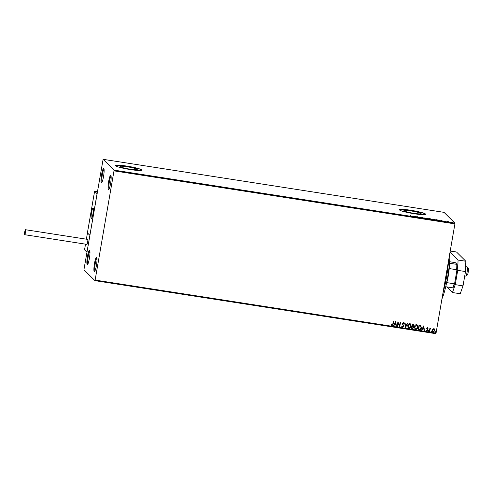 <?xml version="1.0" encoding="UTF-8"?>
<svg xmlns="http://www.w3.org/2000/svg" width="493" height="493" viewBox="0 0 493 493"><rect width="100%" height="100%" fill="white"/><g stroke="black" fill="none" stroke-linecap="round" stroke-linejoin="round"><path stroke-width="0.74" d="M89.658 250.308A7.303 1.109 -81.2 0 0 87.452 256.502A7.303 1.109 -81.2 0 0 87.187 264.612A7.303 1.109 -81.2 0 0 87.483 264.612A7.303 1.109 -81.2 0 0 89.516 257.629A7.303 1.109 -81.2 0 0 89.695 250.358A7.303 1.109 -81.2 0 0 89.658 250.308M87.896 264.001A6.637 1.011 98.8 0 1 88.068 257.408A6.637 1.011 98.8 0 1 89.911 251.066M96.696 257.272A7.303 1.109 -81.2 0 0 94.49 263.465A7.303 1.109 -81.2 0 0 94.225 271.575A7.303 1.109 -81.2 0 0 94.52 271.581A7.303 1.109 -81.2 0 0 96.554 264.593A7.303 1.109 -81.2 0 0 96.739 257.321A7.303 1.109 -81.2 0 0 96.696 257.272M94.939 270.971A6.637 1.011 98.8 0 1 95.112 264.371A6.637 1.011 98.8 0 1 96.948 258.03M110.845 175.354A7.303 1.109 -81.2 0 0 108.639 181.547A7.303 1.109 -81.2 0 0 108.374 189.657A7.303 1.109 -81.2 0 0 108.67 189.663A7.303 1.109 -81.2 0 0 110.703 182.675A7.303 1.109 -81.2 0 0 110.888 175.403A7.303 1.109 -81.2 0 0 110.845 175.354M109.089 189.053A6.637 1.011 98.8 0 1 109.261 182.453A6.637 1.011 98.8 0 1 111.098 176.112M103.807 168.39A7.303 1.109 -81.2 0 0 101.601 174.584A7.303 1.109 -81.2 0 0 101.336 182.693A7.303 1.109 -81.2 0 0 101.632 182.693A7.303 1.109 -81.2 0 0 103.666 175.711A7.303 1.109 -81.2 0 0 103.844 168.44A7.303 1.109 -81.2 0 0 103.807 168.39M102.051 182.083A6.637 1.011 98.8 0 1 102.217 175.49A6.637 1.011 98.8 0 1 104.06 169.148M120.101 166.652A8.732 0.943 9.8 0 0 129.129 169.019A8.732 0.943 9.8 0 0 137.239 169.463A8.732 0.943 9.8 0 0 137.159 169.302A8.732 0.943 9.8 0 0 128.131 166.936A8.732 0.943 9.8 0 0 120.021 166.492A8.732 0.943 9.8 0 0 120.101 166.652M403.983 210.813A8.732 0.943 9.8 0 0 413.011 213.179A8.732 0.943 9.8 0 0 421.121 213.623A8.732 0.943 9.8 0 0 421.04 213.463A8.732 0.943 9.8 0 0 412.012 211.096A8.732 0.943 9.8 0 0 403.909 210.653A8.732 0.943 9.8 0 0 403.983 210.813M399.57 209.993A13.274 1.436 9.8 0 0 413.294 213.592A13.274 1.436 9.8 0 0 425.613 214.264A13.274 1.436 9.8 0 0 425.496 214.024A13.274 1.436 9.8 0 0 411.778 210.425A13.274 1.436 9.8 0 0 399.459 209.747A13.274 1.436 9.8 0 0 399.57 209.993M425.588 214.332A13.274 1.436 9.8 0 0 425.477 214.153A13.274 1.436 9.8 0 0 412.056 210.603A13.274 1.436 9.8 0 0 399.459 209.815M115.689 165.833A13.274 1.436 9.8 0 0 129.412 169.426A13.274 1.436 9.8 0 0 141.731 170.103A13.274 1.436 9.8 0 0 141.614 169.863A13.274 1.436 9.8 0 0 127.89 166.264A13.274 1.436 9.8 0 0 115.572 165.586A13.274 1.436 9.8 0 0 115.689 165.833M141.707 170.171A13.274 1.436 9.8 0 0 141.59 169.993A13.274 1.436 9.8 0 0 128.168 166.443A13.274 1.436 9.8 0 0 115.578 165.654M432.854 329.041L433.889 328.64L434.74 329.33L434.869 330.569L433.298 332.079L432.718 331.795L432.312 330.168L432.854 329.041M434.456 328.917L434.869 330.569M429.354 331.407L429.927 328.079L430.192 328.621L430.894 328.172L430.142 329.207L429.699 331.462L429.354 331.407M430.894 328.172L430.913 328.652M427.517 327.648L428.109 328.221L427.055 328.455L427.764 330.23L426.858 331.08L426.217 330.52L426.476 330.242L426.889 330.661L427.413 330.193L426.704 328.412L427.517 327.648L428.109 328.221L427.431 328.024L427.856 328.48M427.819 328.443L427.431 328.024L427.018 328.418L427.727 330.199L426.858 331.08L426.217 330.52M426.476 330.242L426.889 330.661M420.763 325.565L421.416 327.894C421.244 329.213 420.535 329.866 419.296 329.842L418.243 329.675L419.025 325.127L420.954 325.719M413.51 324.412L413.738 325.435L413.146 326.335L413.695 327.642L412.401 328.769L411.495 328.628L412.277 324.08L413.528 324.425L413.411 326.551M405.388 327.679L404.716 322.903L405.098 322.958L405.603 326.582L407.304 323.303L407.686 323.365L405.388 327.679M397.475 326.446L397.13 326.391L397.913 321.843L399.595 325.59L400.18 322.194L400.532 322.249L399.743 326.804L398.061 323.063L397.475 326.446L397.13 326.366M392.798 324.154L393.315 321.128L393.667 321.183L393.137 324.252L392.034 325.719L391.263 325.06L391.504 324.739L392.108 325.251L392.798 324.154M393.63 321.177L393.1 324.221L392.034 325.719L391.263 325.06M391.504 324.739L391.892 325.152M95.124 280.079L113.994 170.855L114.012 170.122L103.105 159.319L84.038 269.11L84.013 269.844L94.927 280.646L95.124 280.079L436.046 333.114L454.91 223.89L113.994 170.855M395.7 321.498L396.427 326.286L396.052 326.224L395.836 324.696L394.56 324.499L393.845 325.885L393.463 325.824L395.7 321.498M403.761 323.71L403.219 322.995L403.724 323.673L403.219 322.995L402.664 323.5L403.625 326.23L402.491 327.346L401.641 326.193L401.968 326.009L402.547 326.877L403.311 326.206L402.343 323.5L403.342 322.564L404.081 323.476L403.761 323.71L403.256 323.032L402.695 323.537L403.662 326.267L402.491 327.346L402.06 327.13M403.342 322.564L403.718 322.761M407.699 325.719C407.896 324.419 408.611 323.704 409.837 323.574L410.626 323.975L411.193 326.243C410.989 327.543 410.268 328.252 409.036 328.369L408.266 327.981L407.699 325.719M414.44 326.773C414.644 325.466 415.352 324.751 416.585 324.628L417.374 325.023L417.935 327.29C417.737 328.597 417.016 329.306 415.784 329.416L415.014 329.028L414.44 326.773M423.74 325.861L424.467 330.649L424.085 330.587L423.869 329.053L422.6 328.856L421.879 330.242L421.497 330.187L423.74 325.861M428.3 330.914L428.657 330.581L428.528 331.339L428.269 330.877M428.657 330.581L428.885 331.006L428.491 331.302M430.974 331.327L431.332 330.994L431.202 331.752L430.944 331.296M431.332 330.994L431.56 331.419L431.165 331.721M435.337 332.011L435.695 331.672L435.565 332.43L435.307 331.974M435.695 331.672L435.923 332.097L435.529 332.399M436.046 333.114L435.843 333.681L94.927 280.646M453.042 222.676L450.491 222.201L453.073 222.645M448.045 222.01L447.589 221.56L448.821 221.758L448.045 222.01M445.154 221.228L445.9 221.345L444.963 221.246L446.177 221.616L445.567 221.628L444.618 221.191M445.241 221.234L444.914 221.493M446.165 221.659L445.567 221.628M445.469 221.616L445.789 221.838M439.405 220.537L436.934 220.279L436.317 219.668L439.46 220.488M431.979 219.422L430.186 219.231L429.569 218.621L432.004 219.397M424.079 218.282L422.008 217.444L423.955 218.14L424.972 217.906L424.079 218.282M416.166 217.049L415.205 216.384L417.928 217.191L417.472 216.741L417.817 216.791L418.434 217.401L415.71 216.593L416.166 217.049M411.347 216.273L409.831 216.02L411.014 216.076L410.607 215.669L411.433 216.236M410.681 216.211L411.014 216.076M114.012 170.122L454.934 223.156L444.027 212.354L103.105 159.319M412.992 216.039L415.118 216.889L412.154 216.427L412.949 216.291M419.925 217.228L422.008 217.832L419.913 217.197M421.121 217.832L421.62 218.054M420.652 217.271L420.258 217.364M425.693 218.276L429.181 218.818L425.662 218.214M432.441 219.323L435.923 219.866L432.404 219.262M441.025 220.402L443.158 221.246L440.187 220.784L440.982 220.654M454.934 223.156L454.91 223.89M428.83 218.763L426.038 218.331L428.83 218.763L428.811 219.077M430.34 218.793L431.061 218.978L430.34 218.793M430.42 219.021L431.64 219.311L430.42 219.021M435.578 219.81L432.786 219.379L435.578 219.81L435.559 220.124M436.73 219.786L437.217 220.272L439.072 220.365L436.687 220.038M438.499 220.519L439.072 220.365M448.494 221.961L448.008 221.684M452.703 222.546L450.842 222.257L452.679 222.842M391.997 325.688L391.232 325.029M391.467 324.702L391.855 325.115L391.467 324.702M395.731 321.504L396.427 326.286M396.397 326.249L396.045 326.193M394.56 324.499L395.836 324.696M394.523 324.462L393.845 325.885M393.808 325.848L393.476 325.799M395.54 322.601L394.757 324.018L395.768 324.203L395.54 322.601L394.788 324.055M397.968 321.849L399.595 325.59M400.489 322.243L399.743 326.804M397.438 326.415L398.061 323.063M402.454 327.315L402.041 327.112M401.931 325.972L402.51 326.841M403.305 322.533L404.081 323.476M405.067 322.958L405.603 326.582M407.637 323.353L405.443 327.685M410.614 323.956L411.193 326.243M411.156 326.206C410.952 327.512 410.238 328.221 408.999 328.332L409.036 328.369M408.999 328.332L408.247 327.962M410.361 324.345L409.738 324.012L408.013 325.737L408.469 327.562L409.104 327.894L410.842 326.187L410.379 324.363L409.769 324.049L408.044 325.774L408.506 327.599M413.146 326.335L413.695 327.642M413.658 327.611L412.401 328.769M412.364 328.732L411.501 328.597M412.906 326.656L412.179 326.489L411.889 328.184L413.344 327.592L412.937 326.693L412.216 326.526L411.926 328.215M413.424 325.423L412.512 324.567L412.296 326.058L413.424 325.423L412.549 324.597L412.296 326.058M417.361 325.004L417.935 327.29M417.904 327.26C417.7 328.56 416.979 329.269 415.747 329.379L415.784 329.416M415.747 329.379L414.995 329.01M417.109 325.398L416.48 325.06L414.755 326.791L415.217 328.609L415.852 328.948L417.589 327.235L417.127 325.411L416.517 325.097L414.792 326.822L415.254 328.646M420.732 325.534L421.379 327.857C421.207 329.182 420.498 329.829 419.26 329.805L419.296 329.842M419.26 329.805L418.249 329.651M420.683 326.107L419.26 325.614L418.637 329.232L419.999 329.355L421.065 327.839L420.504 325.965L419.296 325.645L418.674 329.262M423.764 325.867L424.467 330.649M424.43 330.612L424.079 330.556M422.6 328.856L423.869 329.053M422.563 328.825L421.879 330.242M421.842 330.211L421.515 330.156M423.579 326.964L422.791 328.381L423.801 328.566L423.579 326.964L422.828 328.412M427.48 327.611L428.072 328.19M426.827 331.043L426.186 330.483M426.439 330.205L426.858 330.63L426.439 330.205M428.62 330.544L428.848 330.969M430.235 328.128L430.192 328.621M430.728 328.535L430.142 329.207M430.112 329.176L429.699 331.462M429.668 331.425L429.354 331.376M431.301 330.963L431.523 331.382M434.438 328.899L434.703 329.299M434.838 330.532L433.298 332.079M433.261 332.048L432.7 331.777M434.191 329.225L433.785 329.01L432.626 330.193L433.335 331.635M432.959 331.462L433.365 331.672L434.524 330.513L433.822 329.047L432.663 330.224L433.365 331.672M434.173 329.207L433.785 329.01M435.658 331.641L435.886 332.066M449.943 252.644A28.539 4.338 98.8 0 1 441.968 298.826M442.948 293.156A29.863 4.542 -81.2 0 0 448.648 260.156M93.14 208.077A5.312 0.807 98.8 0 1 92.992 213.691A5.312 0.807 98.8 0 1 91.421 218.522A5.312 0.807 98.8 0 1 91.341 218.479A5.312 0.807 98.8 0 1 91.488 212.865A5.312 0.807 98.8 0 1 93.054 208.034A5.312 0.807 98.8 0 1 93.14 208.077M87.736 233.312L89.88 235.303L87.415 232.862L94.601 191.253L97.411 191.691M85.523 244.158L84.549 249.822L84.95 249.44L84.549 249.822L86.959 252.206L97.066 193.694L94.601 191.253M467.284 266.978L468.35 268.469A3.315 0.505 98.8 0 1 468.301 271.575A3.315 0.505 98.8 0 1 467.339 274.946L465.873 276.049A4.647 0.709 -81.2 0 0 467.216 271.323A4.647 0.709 -81.2 0 0 467.284 266.978A4.647 0.709 -81.2 0 0 467.185 266.904L465.657 266.664M464.739 275.926L465.762 276.086A4.647 0.709 -81.2 0 0 465.873 276.049M91.39 213.475A5.312 0.807 -81.2 0 0 91.421 218.522A5.312 0.807 -81.2 0 0 93.085 213.081A5.312 0.807 -81.2 0 0 93.054 208.034A5.312 0.807 -81.2 0 0 91.39 213.475M25.5 229.732A2.52 0.382 -81.2 0 0 25.463 229.713A2.52 0.382 -81.2 0 0 24.718 232.012A2.52 0.382 -81.2 0 0 24.65 234.674A2.52 0.382 -81.2 0 0 24.687 234.699A2.52 0.382 -81.2 0 0 25.433 232.4A2.52 0.382 -81.2 0 0 25.5 229.732M86.873 244.355A2.52 0.382 -81.2 0 0 86.91 244.374A2.52 0.382 -81.2 0 0 87.655 242.081A2.52 0.382 -81.2 0 0 87.723 239.413A2.52 0.382 -81.2 0 0 87.686 239.395A2.52 0.382 -81.2 0 0 87.643 239.401M450.226 251.029L456.506 252.003L465.836 261.235L465.497 271.557L463.026 285.86L460.222 293.742L452.445 292.534L446.732 286.883M465.497 271.557L457.714 270.349L455.249 284.652L463.026 285.86M457.714 270.349L458.059 260.027L465.836 261.235M450.041 252.096L458.059 260.027M452.445 292.534L455.249 284.652M449.406 264.032A13.94 2.12 98.8 0 1 449.215 268.562A13.94 2.12 98.8 0 1 446.787 282.625A13.94 2.12 98.8 0 1 446.233 284.455M453.018 287.776L452.734 287.82A13.94 2.12 -81.2 0 0 454.176 283.777L454.7 283.044A13.539 2.058 98.8 0 1 453.018 287.776M445.721 286.729L452.734 287.82M449.48 263.28L457.06 264.371A13.539 2.058 98.8 0 1 456.857 270.558L454.7 283.044M449.61 261.709L455.372 262.695L457.06 264.371M446.787 282.625L454.176 283.777M456.857 270.558L456.604 269.708A13.94 2.12 -81.2 0 0 456.777 264.414M449.215 268.562L456.604 269.708M87.464 232.918L86.38 239.191L87.464 232.912M85.517 244.158L84.543 249.809M25.463 229.713L87.686 239.395M24.687 234.699L86.91 244.374"/></g></svg>
